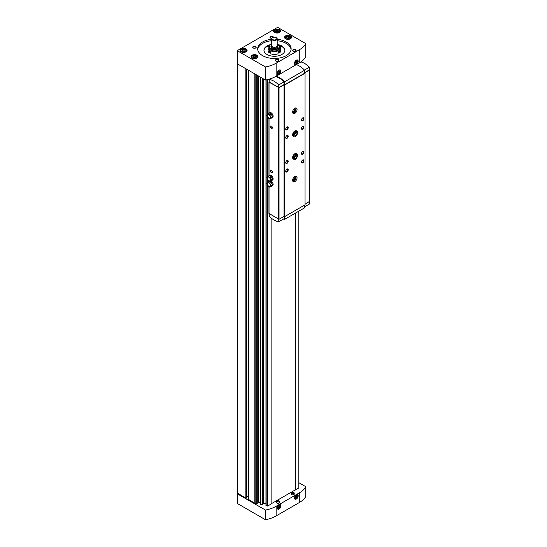 <?xml version="1.0" encoding="UTF-8"?>
<svg xmlns="http://www.w3.org/2000/svg" width="547" height="547" viewBox="0 0 547 547"><rect width="100%" height="100%" fill="white"/><g stroke="black" fill="none" stroke-linecap="round" stroke-linejoin="round"><path stroke-width="0.82" d="M289.561 37.319L289.144 38.215L287.585 38.454L286.45 37.798L286.867 36.902L288.419 36.663L289.561 37.319M256.064 56.656L255.647 57.551L254.095 57.797L252.953 57.141L253.37 56.238L254.923 55.999L256.064 56.656M278.676 31.035L278.259 31.931L276.7 32.17L275.565 31.514L275.982 30.618L277.534 30.379L278.676 31.035M245.179 50.372L244.762 51.268L243.21 51.507L242.068 50.85L242.485 49.955L244.037 49.715L245.179 50.372M278.04 50.864L277.363 50.468L278.102 50.044A5.224 3.015 180 0 1 270.717 50.044L271.456 50.468L270.779 50.864L270.779 53.763A6.27 3.617 180 0 0 278.04 53.763L278.04 50.864A6.27 3.617 180 0 1 270.779 50.864M269.377 45.859L269.302 45.811A6.27 3.617 180 0 0 268.139 47.91A6.27 3.617 180 0 0 269.302 50.009L269.979 49.62L270.717 50.044A5.224 3.015 180 0 1 269.186 47.91L269.186 46.714A5.224 3.015 180 0 1 270.82 44.526M269.302 50.009L269.302 52.909A6.27 3.617 180 0 1 268.139 50.809L268.139 47.91M295.175 489.9L298.901 487.917L298.881 211.121M295.223 213.227L295.223 489.873M293.507 492.204A1.238 0.711 180 0 1 293.705 492.293A1.238 0.711 180 0 1 294.06 492.724L294.265 493.927A1.443 0.834 180 0 1 292.83 494.844A1.443 0.834 180 0 1 291.394 493.927L291.606 492.724A1.238 0.711 180 0 1 292.153 492.204M278.731 500.731A1.238 0.711 180 0 1 278.929 500.826A1.238 0.711 180 0 1 279.285 501.257L279.49 502.454A1.443 0.834 180 0 1 278.054 503.37A1.443 0.834 180 0 1 276.618 502.454L276.823 501.257A1.238 0.711 180 0 1 277.377 500.731M271.107 503.855L295.175 489.955L295.175 213.262M265.965 505.619L265.965 79.965L265.965 505.619L267.75 505.989L271.107 504.047L271.107 217.966M263.387 78.864L263.387 503.267L265.965 503.808M263.387 503.267L262.751 503.808M260.481 77.182L260.468 504.464L262.218 504.949L262.745 504.532M258.396 75.978L258.396 502.16L260.468 502.652M258.396 501.613A1.046 0.602 0 0 0 257.254 501.011M248.796 499.582L254.82 503.343A0.834 0.485 0 0 0 255.128 503.459L256.721 503.794L257.247 503.377M248.694 496.546A2.092 1.203 0 0 0 248.475 496.539L246.827 496.539M237.713 493.182L245.842 498.16L246.724 497.647M237.713 64.033L237.713 493.469L237.22 493.75L265.165 509.886A0.697 0.403 0 0 0 265.89 509.982A27.165 15.685 0 0 0 276.132 506.262L299.284 492.902A27.165 15.685 0 0 0 305.718 486.98A0.697 0.403 0 0 0 305.554 486.563L298.901 482.727M237.22 50.673L265.165 66.802A0.697 0.403 0 0 0 265.89 66.898A27.165 15.685 0 0 0 276.132 63.185L299.284 49.818A27.165 15.685 0 0 0 305.718 43.904A0.697 0.403 0 0 0 305.554 43.486L277.609 27.35L237.22 50.673L237.22 63.753L265.165 79.883A0.697 0.403 0 0 0 265.89 79.978A27.165 15.685 0 0 0 276.132 76.265L299.284 62.898A27.165 15.685 0 0 0 305.718 56.984A0.697 0.403 0 0 0 305.718 56.717M295.442 213.104L295.442 489.996M237.22 493.75L237.22 503.418L265.165 519.554A0.697 0.403 0 0 0 265.89 519.65A27.165 15.685 0 0 0 276.132 515.937L299.284 502.57A27.165 15.685 0 0 0 305.718 496.649A0.697 0.403 0 0 0 305.718 496.389M296.33 499.042A2.646 1.532 -60 0 1 294.457 497.961A2.646 1.532 -60 0 1 296.33 494.72A2.646 1.532 -60 0 1 298.204 495.801A2.646 1.532 -60 0 1 296.33 499.042M279.086 508.997A2.646 1.532 -60 0 1 277.22 507.917A2.646 1.532 -60 0 1 279.086 504.669A2.646 1.532 -60 0 1 280.96 505.756A2.646 1.532 -60 0 1 279.086 508.997M279.086 74.447A2.646 1.532 -60 0 1 277.22 73.366A2.646 1.532 -60 0 1 279.086 70.125A2.646 1.532 -60 0 1 280.96 71.206A2.646 1.532 -60 0 1 279.086 74.447M296.33 64.491A2.646 1.532 -60 0 1 294.457 63.411A2.646 1.532 -60 0 1 296.33 60.17A2.646 1.532 -60 0 1 298.204 61.25A2.646 1.532 -60 0 1 296.33 64.491M290.471 35.911A3.48 2.01 180 0 1 291.489 37.333A3.48 2.01 180 0 1 288.002 39.343A3.48 2.01 180 0 1 284.522 37.333A3.48 2.01 180 0 1 286.669 35.473A3.48 2.01 180 0 1 290.471 35.911M256.974 55.247A3.48 2.01 180 0 1 257.993 56.669A3.48 2.01 180 0 1 254.512 58.679A3.48 2.01 180 0 1 251.025 56.669A3.48 2.01 180 0 1 253.179 54.809A3.48 2.01 180 0 1 256.974 55.247M279.579 29.627A3.48 2.01 180 0 1 280.604 31.049A3.48 2.01 180 0 1 277.117 33.059A3.48 2.01 180 0 1 273.637 31.049A3.48 2.01 180 0 1 275.784 29.189A3.48 2.01 180 0 1 279.579 29.627M246.088 48.963A3.48 2.01 180 0 1 247.107 50.386A3.48 2.01 180 0 1 243.62 52.396A3.48 2.01 180 0 1 240.14 50.386A3.48 2.01 180 0 1 242.294 48.526A3.48 2.01 180 0 1 246.088 48.963M295.592 49.674A1.744 1.005 180 0 1 295.592 51.097A1.744 1.005 180 0 1 293.13 51.097A1.744 1.005 180 0 1 293.13 49.674A1.744 1.005 180 0 1 295.592 49.674M255.688 46.543A1.744 1.005 180 0 1 255.688 47.965A1.744 1.005 180 0 1 253.227 47.965A1.744 1.005 180 0 1 253.227 46.543A1.744 1.005 180 0 1 255.688 46.543M271.797 38.311A1.744 1.005 180 0 1 270.471 38.017A1.744 1.005 180 0 1 270.471 36.594A1.744 1.005 180 0 1 272.932 36.594A1.744 1.005 180 0 1 273.438 37.292M278.348 59.63A1.744 1.005 180 0 1 278.348 61.052A1.744 1.005 180 0 1 275.886 61.052A1.744 1.005 180 0 1 275.886 59.63A1.744 1.005 180 0 1 278.348 59.63M277.199 39.302A16.718 9.655 180 0 1 286.231 41.996A16.718 9.655 180 0 1 291.127 48.82A16.718 9.655 180 0 1 274.409 58.474A16.718 9.655 180 0 1 257.692 48.82A16.718 9.655 180 0 1 271.62 39.302M277.199 40.724A16.718 9.655 180 0 1 286.231 43.418A16.718 9.655 180 0 1 291.086 49.531M257.74 49.531A16.718 9.655 180 0 1 271.62 40.724M278.368 44.663A10.448 6.031 180 0 1 281.801 45.975A10.448 6.031 180 0 1 284.857 50.242A10.448 6.031 180 0 1 274.409 56.273A10.448 6.031 180 0 1 263.962 50.242A10.448 6.031 180 0 1 270.45 44.663M279.196 45.449A10.448 6.031 180 0 1 281.801 46.543A10.448 6.031 180 0 1 284.85 50.529M263.975 50.529A10.448 6.031 180 0 1 269.623 45.449M279.442 45.859L279.517 45.811A6.27 3.617 180 0 1 280.679 47.91L280.679 50.809A6.27 3.617 180 0 1 279.517 52.909L278.84 52.519L278.04 52.984M269.302 52.909L269.979 52.519L270.779 52.984M276.249 37.661A2.79 1.607 180 0 1 276.379 37.729L276.132 37.586A2.441 1.409 180 0 1 276.132 39.575A2.441 1.409 180 0 1 272.686 39.575A2.441 1.409 180 0 1 272.686 37.586A2.441 1.409 180 0 1 276.132 37.586L276.379 37.729A2.79 1.607 180 0 1 277.199 38.864A2.79 1.607 180 0 1 274.409 40.478A2.79 1.607 180 0 1 271.62 38.864A2.79 1.607 180 0 1 272.44 37.729A2.79 1.607 180 0 1 272.57 37.661M277.199 38.864L277.199 45.695A2.79 1.607 180 0 1 274.409 47.302A2.79 1.607 180 0 1 271.62 45.695L271.62 38.864M277.199 45.367A2.844 1.641 180 0 1 274.409 47.336A2.844 1.641 180 0 1 271.62 45.367M277.199 45.011A3.48 2.01 180 0 1 277.89 46.215A3.48 2.01 180 0 1 274.409 48.225A3.48 2.01 180 0 1 270.929 46.215A3.48 2.01 180 0 1 271.62 45.011M277.883 46.351A3.48 2.01 180 0 1 277.89 46.488A3.48 2.01 180 0 1 274.409 48.498A3.48 2.01 180 0 1 270.929 46.488A3.48 2.01 180 0 1 270.936 46.351M278.006 44.526A5.224 3.015 180 0 1 278.102 44.581A5.224 3.015 180 0 1 279.633 46.714L279.633 47.91A5.224 3.015 180 0 1 278.102 50.044L278.84 49.62L279.517 50.009L279.517 52.909M280.679 47.91A6.27 3.617 180 0 1 279.517 50.009M269.979 49.62L269.979 52.519M278.84 49.62L278.84 52.519M276.003 61.114A1.443 0.834 180 0 1 275.681 60.587A1.443 0.834 180 0 1 276.57 59.814A1.443 0.834 180 0 1 278.136 59.999A1.443 0.834 180 0 1 278.56 60.587A1.443 0.834 180 0 1 278.232 61.114M270.587 38.078A1.443 0.834 180 0 1 270.259 37.552A1.443 0.834 180 0 1 271.148 36.779A1.443 0.834 180 0 1 272.721 36.964A1.443 0.834 180 0 1 273.11 37.387M253.343 48.027A1.443 0.834 180 0 1 253.022 47.5A1.443 0.834 180 0 1 253.911 46.734A1.443 0.834 180 0 1 255.476 46.919A1.443 0.834 180 0 1 255.9 47.5A1.443 0.834 180 0 1 255.572 48.027M293.247 51.158A1.443 0.834 180 0 1 292.918 50.632A1.443 0.834 180 0 1 293.807 49.866A1.443 0.834 180 0 1 295.38 50.044A1.443 0.834 180 0 1 295.797 50.632A1.443 0.834 180 0 1 295.476 51.158M244.037 49.715L244.037 50.85L242.485 51.097L242.485 49.955M244.762 51.268L244.037 50.85M277.534 30.379L277.534 31.514L275.982 31.753L275.982 30.618M278.259 31.931L277.534 31.514M254.923 55.999L254.923 57.141L253.37 57.38L253.37 56.238M255.647 57.551L254.923 57.141M288.419 36.663L288.419 37.798L286.867 38.037L286.867 36.902M289.144 38.215L288.419 37.798M278.881 504.806A2.092 1.203 -60 0 1 280.167 505.859A2.092 1.203 -60 0 1 278.697 508.313A2.092 1.203 -60 0 1 277.226 507.664M278.697 507.589L279.435 506.672L279.435 505.688L278.697 505.619L277.958 506.543L277.958 507.527L278.697 507.589L277.958 507.165M296.118 60.3A2.092 1.203 -60 0 1 297.411 61.36A2.092 1.203 -60 0 1 295.934 63.808A2.092 1.203 -60 0 1 294.471 63.165M295.934 63.09L296.672 62.167L296.672 61.182L295.934 61.12L295.195 62.037L295.195 63.021L295.934 63.09L295.195 62.659M278.881 70.255A2.092 1.203 -60 0 1 280.167 71.308A2.092 1.203 -60 0 1 278.697 73.763A2.092 1.203 -60 0 1 277.226 73.113M278.697 73.038L279.435 72.122L279.435 71.137L278.697 71.069L277.958 71.992L277.958 72.977L278.697 73.038L277.958 72.614M296.118 494.85A2.092 1.203 -60 0 1 297.411 495.91A2.092 1.203 -60 0 1 295.934 498.358A2.092 1.203 -60 0 1 294.471 497.715M295.934 497.64L296.672 496.717L296.672 495.732L295.934 495.671L295.195 496.587L295.195 497.572L295.934 497.64L295.195 497.209M277.958 506.713L278.45 505.927M278.45 506.105L279.435 506.672M295.195 496.765L295.688 495.972M295.688 496.15L296.672 496.717M277.958 72.163L278.45 71.377M278.45 71.554L279.435 72.122M295.195 62.214L295.688 61.421M295.688 61.599L296.672 62.167M271.326 176.667L269.377 175.539L267.9 176.394L266.902 177.809L267.9 180.373L269.89 181.522L271.367 180.674L272.358 179.252L271.326 176.667A2.79 1.607 -120 0 0 269.418 175.566M272.338 179.204A2.79 1.607 -120 0 0 271.387 176.743M271.387 180.64A2.79 1.607 -120 0 0 271.763 180.517A2.79 1.607 -120 0 0 272.338 179.286M271.326 182.356L269.377 181.228L267.9 182.083L266.902 183.498L267.9 186.062L269.89 187.211L271.367 186.356L272.358 184.941L271.326 182.356A2.79 1.607 -120 0 0 270.115 181.392M272.338 184.886A2.79 1.607 -120 0 0 271.387 182.431M271.387 186.329A2.79 1.607 -120 0 0 271.763 186.206A2.79 1.607 -120 0 0 272.338 184.975M271.326 114.097L269.377 112.976L267.9 113.824L266.902 115.246L267.9 117.81L269.89 118.959L271.367 118.104L272.358 116.689L271.326 114.097A2.79 1.607 -120 0 0 269.418 112.997M272.338 116.634A2.79 1.607 -120 0 0 271.387 114.179M271.387 118.077A2.79 1.607 -120 0 0 271.763 117.954A2.79 1.607 -120 0 0 272.338 116.716M304.631 206.8L309.424 204.031L309.499 201.699M304.631 72.669L309.506 69.852L309.424 67.199A19.507 11.261 -120 0 0 300.871 61.9M304.467 70.064L309.424 67.199M269.172 81.824L269.042 82.18L279.038 87.67L284.016 84.799L284.652 84.997L305.048 73.223L304.706 72.854L309.677 69.982L309.499 69.592M278.82 87.568L278.738 84.915A19.507 11.261 -120 0 0 269.24 79.431L269.165 81.995L278.82 87.568L284.16 84.484L284.631 84.751L304.631 73.209L304.631 70.228A20.205 11.665 -120 0 0 296.296 64.621M305.048 204.27L309.677 201.31M269.042 213.515L279.038 219.285L284.016 216.414L284.652 216.612L305.048 204.838L305.048 73.223M271.763 180.517L272.55 180.066A2.79 1.607 -120 0 0 272.55 176.845A2.79 1.607 -120 0 0 269.767 175.238L268.98 175.69A2.79 1.607 -120 0 0 268.707 175.929M271.763 186.206L272.55 185.754A2.79 1.607 -120 0 0 272.926 183.354A2.79 1.607 -120 0 0 270.909 180.934M271.763 117.954L272.55 117.496A2.79 1.607 -120 0 0 272.55 114.282A2.79 1.607 -120 0 0 269.767 112.668L268.98 113.126A2.79 1.607 -120 0 0 268.707 113.359M271.408 128.306A1.395 0.807 -120 0 0 272.392 127.738A1.395 0.807 -120 0 0 271.408 126.036A1.395 0.807 -120 0 0 270.416 126.603A1.395 0.807 -120 0 0 271.408 128.306M271.408 172.674A1.395 0.807 -120 0 0 272.392 172.107A1.395 0.807 -120 0 0 271.408 170.397A1.395 0.807 -120 0 0 270.416 170.965A1.395 0.807 -120 0 0 271.408 172.674M284.016 84.799L284.016 216.414M284.358 84.997L284.358 216.612M284.652 84.997L284.631 219.347L304.631 207.798L304.631 205.077M293.848 136.586L293.281 136.258A3.132 1.812 -60 0 1 293.281 132.634A3.132 1.812 -60 0 1 296.419 130.829L296.987 131.157A3.132 1.812 120 0 0 293.848 132.962A3.132 1.812 120 0 0 293.848 136.586C295.277 137.413 296.583 136.155 297.766 132.805L296.994 132.962L297.636 132.559A3.132 1.812 120 0 0 296.987 131.157L297.636 132.559M293.848 159.334L293.281 159.006A3.132 1.812 -60 0 1 293.281 155.389A3.132 1.812 -60 0 1 296.419 153.577L296.987 153.905A3.132 1.812 120 0 0 293.848 155.717A3.132 1.812 120 0 0 293.848 159.334C295.277 160.168 296.583 158.91 297.766 155.553L296.994 155.717L295.715 154.979L296.994 155.704L297.636 155.307A3.132 1.812 120 0 0 296.987 153.905L297.636 155.307M302.73 129.277A1.744 1.005 -60 0 1 301.5 128.566A1.744 1.005 -60 0 1 302.73 126.432A1.744 1.005 -60 0 1 303.961 127.143A1.744 1.005 -60 0 1 302.73 129.277M302.73 154.302A1.744 1.005 -60 0 1 301.5 153.591A1.744 1.005 -60 0 1 302.73 151.457A1.744 1.005 -60 0 1 303.961 152.169A1.744 1.005 -60 0 1 302.73 154.302M286.97 138.377A1.744 1.005 -60 0 1 285.739 137.666A1.744 1.005 -60 0 1 286.97 135.533A1.744 1.005 -60 0 1 288.201 136.244A1.744 1.005 -60 0 1 286.97 138.377M286.97 163.403A1.744 1.005 -60 0 1 285.739 162.691A1.744 1.005 -60 0 1 286.97 160.558A1.744 1.005 -60 0 1 288.201 161.269A1.744 1.005 -60 0 1 286.97 163.403M302.73 120.743A1.744 1.005 -60 0 1 301.5 120.032A1.744 1.005 -60 0 1 302.73 117.899A1.744 1.005 -60 0 1 303.961 118.61A1.744 1.005 -60 0 1 302.73 120.743M302.73 162.835A1.744 1.005 -60 0 1 301.5 162.124A1.744 1.005 -60 0 1 302.73 159.991A1.744 1.005 -60 0 1 303.961 160.702A1.744 1.005 -60 0 1 302.73 162.835M286.97 129.844A1.744 1.005 -60 0 1 285.739 129.133A1.744 1.005 -60 0 1 286.97 127A1.744 1.005 -60 0 1 288.201 127.711A1.744 1.005 -60 0 1 286.97 129.844M286.97 171.936A1.744 1.005 -60 0 1 285.739 171.225A1.744 1.005 -60 0 1 286.97 169.091A1.744 1.005 -60 0 1 288.201 169.802A1.744 1.005 -60 0 1 286.97 171.936M294.854 181.604A3.132 1.812 -60 0 1 293.281 181.761A3.132 1.812 -60 0 1 293.281 178.137A3.132 1.812 -60 0 1 296.419 176.332A3.132 1.812 -60 0 1 296.898 178.842A3.132 1.812 -60 0 1 294.854 181.604M294.854 113.352A3.132 1.812 -60 0 1 293.281 113.502A3.132 1.812 -60 0 1 293.281 109.885A3.132 1.812 -60 0 1 296.419 108.074A3.132 1.812 -60 0 1 296.898 110.59A3.132 1.812 -60 0 1 294.854 113.352M284.16 84.484L284.084 81.831A19.507 11.261 -120 0 0 275.613 76.553M278.738 84.915L284.084 81.831M269.24 79.431L270.28 78.83M284.631 84.751L284.631 81.776A20.205 11.665 -120 0 0 276.297 76.17M284.631 81.776L304.631 70.228M269.172 213.87L269.24 216.27A19.507 11.261 -120 0 0 278.738 221.747L284.084 218.663L284.153 216.489M278.738 221.747L278.813 219.347M283.312 219.108A20.205 11.665 -120 0 0 284.631 219.347M271.503 170.459A1.128 0.65 -120 0 0 271.025 170.452A1.128 0.65 -120 0 0 270.854 171.355A1.128 0.65 -120 0 0 271.592 172.353A1.128 0.65 -120 0 0 272.153 172.408A1.128 0.65 -120 0 0 272.385 171.99M271.503 126.097A1.128 0.65 -120 0 0 271.025 126.084A1.128 0.65 -120 0 0 270.854 126.993A1.128 0.65 -120 0 0 271.592 127.984A1.128 0.65 -120 0 0 272.153 128.039A1.128 0.65 -120 0 0 272.385 127.622M295.811 107.93A3.132 1.812 -60 0 1 293.814 112.75A3.132 1.812 -60 0 1 292.857 113.051M294.71 108.32A2.092 1.203 -60 0 1 295.216 109.926A2.092 1.203 -60 0 1 293.814 111.903A2.092 1.203 -60 0 1 292.638 111.903M294.395 108.552A1.709 0.991 -60 0 1 294.409 108.559A1.709 0.991 -60 0 1 294.669 109.926A1.709 0.991 -60 0 1 293.548 111.438A1.709 0.991 -60 0 1 292.693 111.52A1.709 0.991 -60 0 1 292.679 111.513M295.811 176.182A3.132 1.812 -60 0 1 293.814 181.009A3.132 1.812 -60 0 1 292.857 181.31M294.71 176.572A2.092 1.203 -60 0 1 295.216 178.178A2.092 1.203 -60 0 1 293.814 180.154A2.092 1.203 -60 0 1 292.638 180.154M294.395 176.804A1.709 0.991 -60 0 1 294.409 176.811A1.709 0.991 -60 0 1 294.669 178.185A1.709 0.991 -60 0 1 293.548 179.69A1.709 0.991 -60 0 1 292.693 179.778A1.709 0.991 -60 0 1 292.679 179.772M286.86 169.16A1.443 0.834 -60 0 1 287.476 169.139A1.443 0.834 -60 0 1 287.695 170.295A1.443 0.834 -60 0 1 286.758 171.567A1.443 0.834 -60 0 1 286.04 171.635A1.443 0.834 -60 0 1 285.746 171.088M286.86 127.068A1.443 0.834 -60 0 1 287.476 127.054A1.443 0.834 -60 0 1 287.695 128.203A1.443 0.834 -60 0 1 286.758 129.475A1.443 0.834 -60 0 1 286.04 129.543A1.443 0.834 -60 0 1 285.746 129.003M302.621 160.059A1.443 0.834 -60 0 1 303.236 160.039A1.443 0.834 -60 0 1 303.462 161.194A1.443 0.834 -60 0 1 302.518 162.466A1.443 0.834 -60 0 1 301.8 162.534A1.443 0.834 -60 0 1 301.506 161.994M302.621 117.967A1.443 0.834 -60 0 1 303.236 117.954A1.443 0.834 -60 0 1 303.462 119.102A1.443 0.834 -60 0 1 302.518 120.374A1.443 0.834 -60 0 1 301.8 120.443A1.443 0.834 -60 0 1 301.506 119.902M286.86 160.627A1.443 0.834 -60 0 1 287.476 160.613A1.443 0.834 -60 0 1 287.695 161.762A1.443 0.834 -60 0 1 286.758 163.033A1.443 0.834 -60 0 1 286.04 163.102A1.443 0.834 -60 0 1 285.746 162.562M286.86 135.601A1.443 0.834 -60 0 1 287.476 135.581A1.443 0.834 -60 0 1 287.695 136.736A1.443 0.834 -60 0 1 286.758 138.008A1.443 0.834 -60 0 1 286.04 138.076A1.443 0.834 -60 0 1 285.746 137.536M302.621 151.526A1.443 0.834 -60 0 1 303.236 151.512A1.443 0.834 -60 0 1 303.462 152.661A1.443 0.834 -60 0 1 302.518 153.933A1.443 0.834 -60 0 1 301.8 154.001A1.443 0.834 -60 0 1 301.506 153.461M302.621 126.501A1.443 0.834 -60 0 1 303.236 126.48A1.443 0.834 -60 0 1 303.462 127.636A1.443 0.834 -60 0 1 302.518 128.907A1.443 0.834 -60 0 1 301.8 128.976A1.443 0.834 -60 0 1 301.506 128.436M295.284 155.081A2.092 1.203 -60 0 1 294.019 157.269M295.284 132.326A2.092 1.203 -60 0 1 294.019 134.521M269.315 181.262A2.79 1.607 -120 0 0 268.98 181.378A2.79 1.607 -120 0 0 268.707 181.611M269.89 118.959L270.881 117.543L269.89 114.979L267.9 113.824M269.89 114.979L271.367 114.125M270.881 117.543L272.358 116.689M268.892 114.685A2.092 1.203 60 0 1 270.368 117.243A2.092 1.203 60 0 1 268.892 118.097A2.092 1.203 60 0 1 267.415 115.54A2.092 1.203 60 0 1 268.892 114.685M269.89 187.211L270.881 185.795L269.89 183.231L267.9 182.083M269.89 183.231L271.367 182.377M270.881 185.795L272.358 184.941M268.892 182.937A2.092 1.203 60 0 1 270.368 185.501A2.092 1.203 60 0 1 268.892 186.356A2.092 1.203 60 0 1 267.415 183.792A2.092 1.203 60 0 1 268.892 182.937M269.89 181.522L270.881 180.107L269.89 177.543L267.9 176.394M269.89 177.543L271.367 176.688M270.881 180.107L272.358 179.252M268.892 177.255A2.092 1.203 60 0 1 270.368 179.813A2.092 1.203 60 0 1 268.892 180.667A2.092 1.203 60 0 1 267.415 178.103A2.092 1.203 60 0 1 268.892 177.255M293.978 135.034A2.229 1.285 120 0 0 295.715 132.224L296.994 132.962A2.229 1.285 120 0 0 296.536 131.936C296.536 130.159 292.597 135.875 294.307 135.8A2.229 1.285 120 0 0 296.016 135.205A2.229 1.285 120 0 0 296.994 132.962L295.715 132.21A2.229 1.285 120 0 0 295.708 132.039M289.903 36.464A2.68 1.545 180 0 1 288.7 39.056A2.68 1.545 180 0 1 285.411 37.162A2.68 1.545 180 0 1 289.903 36.464M256.406 55.801A2.68 1.545 180 0 1 255.203 58.392A2.68 1.545 180 0 1 251.921 56.498A2.68 1.545 180 0 1 256.406 55.801M279.018 30.181A2.68 1.545 180 0 1 277.814 32.772A2.68 1.545 180 0 1 274.526 30.871A2.68 1.545 180 0 1 279.018 30.181M245.521 49.517A2.68 1.545 180 0 1 244.318 52.109A2.68 1.545 180 0 1 241.036 50.215A2.68 1.545 180 0 1 245.521 49.517M248.796 70.433L248.796 499.869M254.82 73.913L254.82 503.343M245.842 68.731L245.842 498.16M255.128 74.091L255.128 503.459M256.721 75.007L256.721 503.794M257.076 75.219L257.076 503.698M257.254 503.404L257.254 75.315L257.247 503.431M258.492 76.033L258.492 502.235M260.645 77.277L260.645 504.621M262.218 78.187L262.218 504.949M262.574 78.392L262.574 504.854M262.745 78.488L262.745 504.587M263.032 78.652L263.032 503.363M266.15 79.93L266.15 505.77M267.387 79.65L267.387 114.555M267.387 116.484L267.387 177.125M267.387 179.054L267.387 182.814M267.387 184.742L267.387 506.037M267.75 79.561L267.75 114.036M267.75 117.427L267.75 176.606M267.75 179.99L267.75 182.295M267.75 185.679L267.75 505.989M298.806 211.163L298.806 488.061M246.335 69.011L246.335 498.16M246.724 69.243L246.724 497.934M248.475 70.248L248.475 496.539M305.718 496.649L305.718 486.98M265.165 519.554L265.165 509.886M265.89 519.65L265.89 509.982M276.132 515.937L276.132 506.262M299.284 502.57L299.284 492.902M305.718 43.904L305.718 56.984M265.165 66.802L265.165 79.883M265.89 66.898L265.89 79.978M276.132 63.185L276.132 76.265M299.284 49.818L299.284 62.898M278.833 500.785A1.094 0.636 180 0 1 278.341 501.845A1.094 0.636 180 0 1 276.994 501.066A1.094 0.636 180 0 1 278.833 500.785M279.285 501.257A1.238 0.711 180 0 1 278.054 502.043A1.238 0.711 180 0 1 276.823 501.257L278.902 500.778L279.285 501.257M293.609 492.252A1.094 0.636 180 0 1 293.117 493.312A1.094 0.636 180 0 1 291.77 492.532A1.094 0.636 180 0 1 293.609 492.252M294.06 492.724A1.238 0.711 180 0 1 292.83 493.51A1.238 0.711 180 0 1 291.606 492.724L293.677 492.245L294.06 492.724M277.199 44.129A4.944 2.858 180 0 1 277.91 44.471A4.944 2.858 180 0 1 277.685 48.628A4.944 2.858 180 0 1 270.505 48.239A4.944 2.858 180 0 1 271.62 44.129M277.199 44.061L278.047 44.457L279.633 46.714A5.224 3.015 180 0 1 274.409 49.736A5.224 3.015 180 0 1 269.186 46.714L269.76 45.271L271.62 44.061M245.617 49.572A2.961 1.709 180 0 1 245.719 49.633A2.961 1.709 180 0 1 246.581 50.844A2.961 1.709 180 0 1 246.02 51.849M241.227 51.849A2.961 1.709 180 0 1 240.659 50.844A2.961 1.709 180 0 1 241.63 49.572M279.107 30.235A2.961 1.709 180 0 1 279.209 30.29A2.961 1.709 180 0 1 280.078 31.5A2.961 1.709 180 0 1 279.51 32.505M274.724 32.505A2.961 1.709 180 0 1 274.156 31.5A2.961 1.709 180 0 1 275.127 30.235M256.502 55.862A2.961 1.709 180 0 1 256.605 55.917A2.961 1.709 180 0 1 257.473 57.127A2.961 1.709 180 0 1 256.905 58.132M252.112 58.132A2.961 1.709 180 0 1 251.552 57.127A2.961 1.709 180 0 1 252.523 55.862M289.992 36.519A2.961 1.709 180 0 1 290.101 36.581A2.961 1.709 180 0 1 290.963 37.784A2.961 1.709 180 0 1 290.395 38.796M285.609 38.796A2.961 1.709 180 0 1 285.042 37.784A2.961 1.709 180 0 1 286.013 36.519M309.677 69.982L309.677 201.597M269.042 82.18L269.042 113.092M269.042 118.467L269.042 175.655M269.042 186.725L269.042 213.795M278.546 87.67L278.546 219.285M279.038 87.67L279.038 219.285M293.978 157.782A2.229 1.285 120 0 0 295.715 154.979A2.229 1.285 120 0 0 295.708 154.787M296.994 155.704A2.229 1.285 120 0 0 296.536 154.692C296.536 152.914 292.597 158.63 294.307 158.548A2.229 1.285 120 0 0 296.016 157.953A2.229 1.285 120 0 0 296.994 155.717M237.61 63.978L237.61 493.326M260.468 77.175L260.468 504.464M262.751 78.494L262.751 504.56M298.901 211.108L298.901 487.917M248.694 70.378L248.694 499.726M246.827 69.298L246.827 497.791M305.759 496.519L305.759 486.851M305.759 43.767L305.759 56.847M246.581 51.445L245.658 49.504C243.347 48.553 241.678 48.998 240.659 50.844L240.659 51.445M280.078 32.109L279.155 30.167C276.837 29.21 275.175 29.661 274.156 31.5L274.156 32.109M257.473 57.729L256.543 55.787C254.232 54.837 252.564 55.281 251.552 57.127L251.552 57.729M290.963 38.393L290.04 36.451C287.722 35.5 286.06 35.945 285.042 37.784L285.042 38.393M309.78 69.838L309.78 201.453M268.939 82.036L268.939 113.147M268.939 118.412L268.939 175.717M268.939 180.975L268.939 181.406M268.939 186.664L268.939 213.651M293.978 157.639L295.578 154.863M293.978 134.89L295.578 132.107"/></g></svg>
